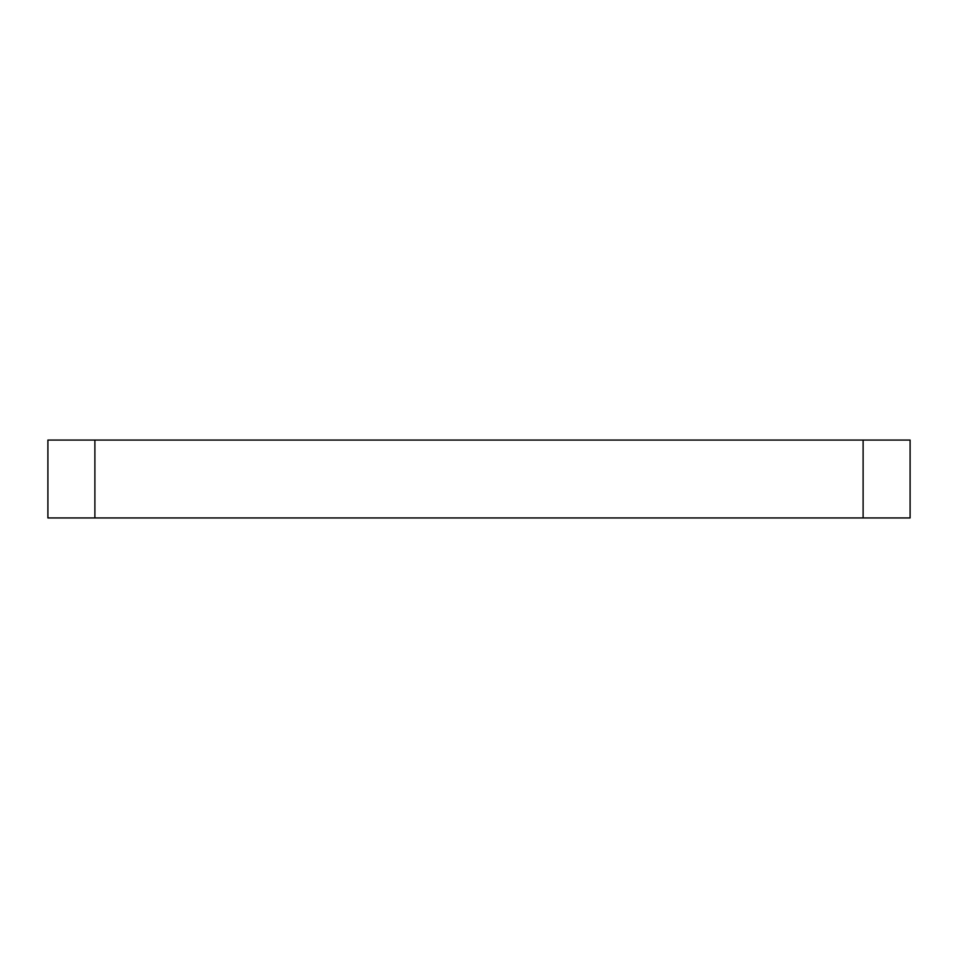 <?xml version="1.0" encoding="UTF-8"?>
<svg xmlns="http://www.w3.org/2000/svg" width="958" height="958" viewBox="0 0 958 958"><rect width="100%" height="100%" fill="white"/><g stroke="black" fill="none" stroke-linecap="round" stroke-linejoin="round"><path stroke-width="1.44" d="M863.11 517.943L863.11 440.057L94.89 440.057L94.89 517.943L910.1 517.943L910.1 440.057L863.11 440.057M94.89 517.943L47.9 517.943L47.9 440.057L94.89 440.057"/></g></svg>
